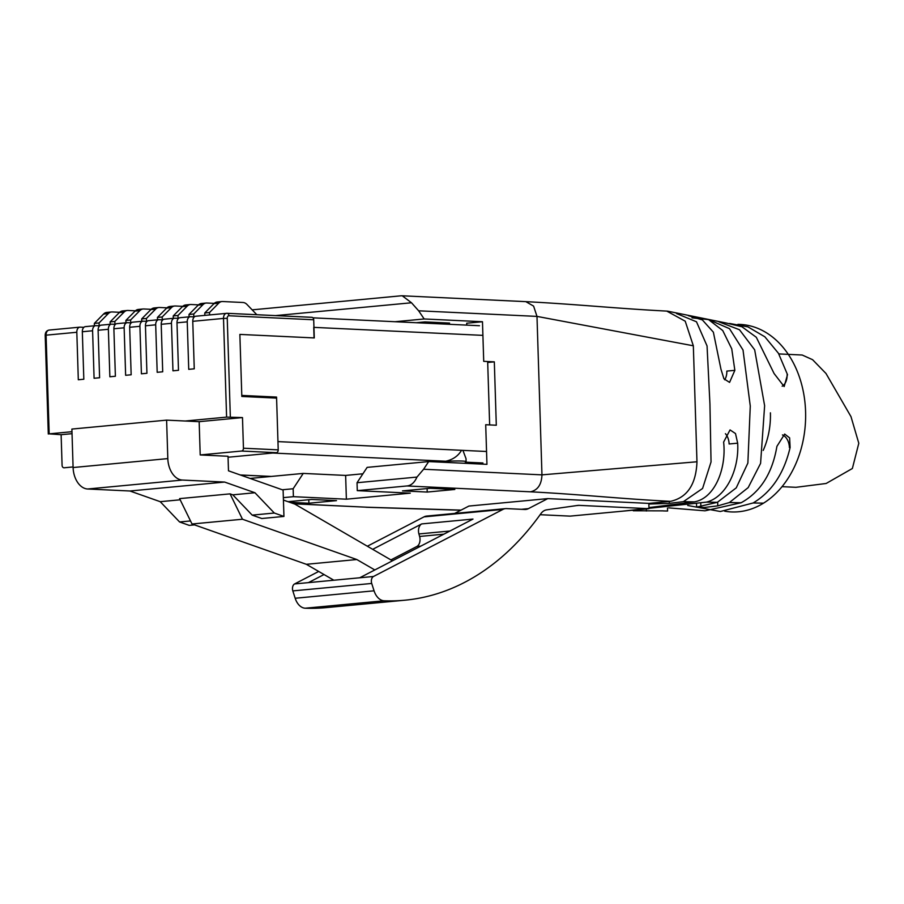 <?xml version="1.0" encoding="UTF-8"?>
<svg xmlns="http://www.w3.org/2000/svg" width="904" height="904" viewBox="0 0 904 904"><rect width="100%" height="100%" fill="white"/><g stroke="black" fill="none" stroke-linecap="round" stroke-linejoin="round"><path stroke-width="1.36" d="M83.88 327.327L80.185 327.146A5.3 3.514 84.6 0 0 79.846 327.158A5.3 3.514 84.6 0 0 76.817 332.265L78.309 379.759L83.823 379.239L82.332 331.745A5.3 3.514 -95.4 0 1 85.371 326.638A5.3 3.514 -95.4 0 1 85.699 326.626M99.655 325.835L95.96 325.666A5.3 3.514 84.6 0 0 95.621 325.666A5.3 3.514 84.6 0 0 92.592 330.774L94.084 378.267L99.598 377.748L98.107 330.254A5.3 3.514 -95.4 0 1 101.146 325.146A5.3 3.514 -95.4 0 1 101.474 325.135M115.429 324.344L111.734 324.174A5.3 3.514 84.6 0 0 111.395 324.174A5.3 3.514 84.6 0 0 108.367 329.282L109.859 376.776L115.384 376.256L113.881 328.762A5.3 3.514 -95.4 0 1 116.921 323.655A5.3 3.514 -95.4 0 1 117.249 323.655M131.204 322.864L127.509 322.683A5.3 3.514 84.6 0 0 127.181 322.694A5.3 3.514 84.6 0 0 124.142 327.802L125.633 375.296L131.159 374.776L129.667 327.282A5.3 3.514 -95.4 0 1 132.696 322.174A5.3 3.514 -95.4 0 1 133.035 322.163M146.979 321.372L143.284 321.191A5.3 3.514 84.6 0 0 142.956 321.202A5.3 3.514 84.6 0 0 139.917 326.31L141.408 373.804L146.934 373.284L145.442 325.79A5.3 3.514 -95.4 0 1 148.471 320.683A5.3 3.514 -95.4 0 1 148.81 320.671M162.754 319.88L159.059 319.711A5.3 3.514 84.6 0 0 158.731 319.711A5.3 3.514 84.6 0 0 155.691 324.818L157.183 372.312L162.709 371.793L161.217 324.299A5.3 3.514 -95.4 0 1 164.245 319.191A5.3 3.514 -95.4 0 1 164.584 319.18M178.529 318.389L174.834 318.219A5.3 3.514 84.6 0 0 174.506 318.219A5.3 3.514 84.6 0 0 171.466 323.327L172.958 370.821L178.483 370.301L176.992 322.807A5.3 3.514 -95.4 0 1 180.032 317.699A5.3 3.514 -95.4 0 1 180.359 317.699M194.303 316.897L190.608 316.728A5.3 3.514 84.6 0 0 190.281 316.739A5.3 3.514 84.6 0 0 187.241 321.847L188.733 369.34L194.258 368.821L192.767 321.327A5.3 3.514 -95.4 0 1 195.806 316.219A5.3 3.514 -95.4 0 1 196.134 316.208M227.277 313.326L311.654 317.327A2.644 1.977 92.7 0 1 311.869 317.315A2.644 1.977 92.7 0 1 313.711 319.779L314.287 337.926L239.865 334.412L241.82 396.46L276.59 398.11L278.217 449.864A2.644 1.977 92.7 0 1 276.33 452.689L241.56 451.039A2.644 1.977 -87.3 0 0 243.447 448.214L242.487 417.58L226.599 417.117L223.503 318.423L192.767 321.327M76.817 332.265L46.081 335.169L49.178 433.852L71.981 431.705M49.178 433.852L61.122 434.7L72.037 433.671M73.088 466.939L64.139 467.786A2.644 1.977 -87.3 0 1 63.924 467.786A2.644 1.977 -87.3 0 1 62.082 465.334L61.122 434.7M228.057 457.243L276.33 452.689M200.202 454.949L199.162 421.671L166.607 420.134L167.816 458.599A20.86 13.842 84.6 0 0 182.382 480.058L224.621 482.058L254.951 492.748L274.319 513.031L283.946 516.433L283.11 490.07L228.486 470.814L228.023 456.26L200.202 454.949L241.56 451.039M283.946 516.433L261.81 518.512L252.182 515.122L232.814 494.838L230.068 493.866L242.475 519.235L356.809 559.531L374.81 569.949M392.449 560.808L294.828 504.093L283.427 500.07M230.068 493.866L179.602 498.624L192.01 523.992L306.343 564.299L333.858 580.232M185.252 421.015L226.599 417.117M199.162 421.671L242.487 417.58M166.607 420.134L71.891 429.072L73.1 467.537A20.86 13.842 84.6 0 0 87.665 488.996L129.905 490.996L160.223 501.686L179.591 521.97L189.218 525.371L194.484 524.874M224.621 482.058L129.905 490.996M180.178 499.799L160.223 501.686M254.951 492.748L232.814 494.838M242.475 519.235L192.01 523.992M356.809 559.531L306.343 564.299M190.518 520.941L179.591 521.97M274.319 513.031L252.182 515.122M439.491 462.091A13.775 0.972 -1.8 0 1 443.152 461.605A13.775 0.972 -1.8 0 1 457.944 460.972A13.775 0.972 -1.8 0 1 466.114 461.605A13.775 0.972 -1.8 0 1 466.091 461.661A17.481 17.481 0 0 1 464.735 463.289M438.926 462.068A13.775 0.972 -1.8 0 1 443.152 461.424A13.775 0.972 -1.8 0 1 445.728 461.221C452.881 459.661 458.147 456.023 461.515 450.305L462.938 450.373L466.023 458.667L466.114 461.605M442.451 323.971L440.09 322.626M425.829 321.948L425.614 323.169M482.905 335.373L313.733 327.361L314.061 337.926L239.865 334.412L241.786 395.421L276.556 397.071L277.957 441.604L461.515 450.305M487.663 361.532L489.652 424.914M269.234 397.76L276.556 397.071M256.815 314.705L247.052 304.546A10.599 7.04 84.6 0 0 242.984 302.49L222.644 301.529A10.599 7.04 84.6 0 0 221.977 301.541A10.599 7.04 84.6 0 0 218.7 303.202L209.513 312.513L204.779 312.953L204.858 315.36M218.7 303.202L213.965 303.642L204.779 312.953M209.513 312.513L209.581 314.908M213.965 303.642A10.599 7.04 -95.4 0 1 217.254 301.992L221.977 301.541M193.829 316.875L193.738 314.004L202.925 304.693L198.191 305.134A10.599 7.04 -95.4 0 1 201.479 303.484L206.202 303.032A10.599 7.04 84.6 0 0 202.925 304.693M189.083 316.852L189.004 314.445L193.738 314.004M189.004 314.445L198.191 305.134M206.202 303.032A10.599 7.04 84.6 0 1 206.869 303.021L214.259 303.371M146.493 321.349L146.403 318.468L155.601 309.157L150.866 309.597A10.599 7.04 -95.4 0 1 154.143 307.948L158.878 307.496A10.599 7.04 84.6 0 0 155.601 309.157M141.747 321.315L141.679 318.909L146.403 318.468M141.679 318.909L150.866 309.597M158.878 307.496A10.599 7.04 84.6 0 1 159.545 307.484L166.935 307.835M178.054 318.366L177.964 315.485L187.151 306.173L182.416 306.625A10.599 7.04 -95.4 0 1 185.693 304.964L190.428 304.524A10.599 7.04 84.6 0 0 187.151 306.173M173.297 318.332L173.229 315.937L177.964 315.485M173.229 315.937L182.416 306.625M190.428 304.524A10.599 7.04 84.6 0 1 191.094 304.512L198.484 304.863M130.718 322.83L130.628 319.959L139.826 310.648L135.091 311.089A10.599 7.04 -95.4 0 1 138.368 309.439L143.103 308.987A10.599 7.04 84.6 0 0 139.826 310.648M125.972 322.807L125.893 320.4L130.628 319.959M125.893 320.4L135.091 311.089M143.103 308.987A10.599 7.04 84.6 0 1 143.77 308.976L151.149 309.326M162.268 319.858L162.178 316.976L171.376 307.665L166.641 308.117A10.599 7.04 -95.4 0 1 169.918 306.456L174.653 306.015A10.599 7.04 84.6 0 0 171.376 307.665M157.522 319.824L157.454 317.428L162.178 316.976M157.454 317.428L166.641 308.117M174.653 306.015A10.599 7.04 84.6 0 1 175.319 305.993L182.71 306.343M99.169 325.813L99.078 322.931L108.265 313.62L103.531 314.072A10.599 7.04 -95.4 0 1 106.819 312.411L111.554 311.97A10.599 7.04 84.6 0 0 108.265 313.62M94.423 325.779L94.344 323.383L99.078 322.931M94.344 323.383L103.531 314.072M111.554 311.97A10.599 7.04 84.6 0 1 112.209 311.948L119.599 312.298M114.944 324.321L114.853 321.44L124.04 312.129L119.317 312.581A10.599 7.04 -95.4 0 1 122.594 310.931L127.328 310.479A10.599 7.04 84.6 0 0 124.04 312.129M110.198 324.299L110.118 321.892L114.853 321.44M110.118 321.892L119.317 312.581M127.328 310.479A10.599 7.04 84.6 0 1 127.995 310.467L135.374 310.818M454.655 513.438L468.893 506.059L547.767 498.612L648.823 503.392L648.993 508.681L579.001 505.359A15.888 10.554 -95.4 0 0 578.006 505.392A15.888 10.554 -95.4 0 0 577.679 505.426L546.615 509.856A15.888 10.554 -95.4 0 0 540.863 513.687A355.035 235.718 -95.4 0 1 404.913 600.199L326.028 607.635A355.035 235.718 -95.4 0 1 305.258 608.211A15.888 10.554 -95.4 0 1 295.179 598.256L292.828 590.9A5.3 3.514 -95.4 0 1 292.467 588.775A5.3 3.514 -95.4 0 1 294.614 583.927L318.694 571.452M324.027 574.537L308.422 582.628L373.499 576.481A5.3 3.514 84.6 0 0 371.352 581.328A5.3 3.514 84.6 0 0 371.713 583.453L292.828 590.9M663.344 510.862L633.263 510.771M663.344 510.929L667.604 511.02L667.514 508.003M724.658 511.189A93.858 69.868 -87.3 0 0 763.518 503.155A93.858 69.868 -87.3 0 0 801.068 449.039A93.858 69.868 -87.3 0 0 795.893 368.12A93.858 69.868 -87.3 0 0 761.778 330.175A93.858 69.868 -87.3 0 0 737.89 324.366M687.741 505.483L720.33 511.506L753.168 502.963C771.7 491.878 784.017 473.391 790.107 447.525L789.621 437.875L784.672 434.067L776.909 446.361C772.344 473.334 760.422 492.126 741.133 502.748L705.007 510.816L668.734 507.867M709.629 320.039L729.494 328.661L743.02 350.006L750.275 406.054L747.868 463.085L736.24 487.866L717.347 502.319L696.634 507.099L704.159 507.506L717.776 505.867L729.415 502.534L748.184 487.606L760.58 463.39L764.626 405.704L754.67 349.825L739.483 329.745L718.838 321.801M622.28 511.201L706.51 502.115C726.466 497.008 739.28 469.074 737.664 443.175L735.506 433.558L730.048 429.92L723.618 442.09C726.545 467.82 715.313 498.115 694.351 501.889L648.959 507.585M648.846 504.048L669.333 503.37L683.379 501.663L702.577 488.476L711.041 461.944L709.934 403.862L707.052 345.938L696.487 321.79L676.497 313.53M666.768 311.1L685.221 321.191L693.334 345.791L696.973 461.955C696.012 484.465 687.187 497.607 670.519 501.347L652.394 503.065M648.823 503.392L670.519 501.347C618.313 498.669 582.515 494.499 530.49 491.81L406.981 485.956C411.184 485.538 414.518 482.578 416.97 477.075L357.035 482.725L357.283 490.646L406.981 485.956M250.08 478.431L303.247 473.413L293.145 488.759L293.393 496.68L283.347 497.629M293.145 488.759L282.285 489.776M782.457 434.926A12.712 8.441 -95.4 0 1 789.407 447.593L790.107 447.525M725.629 322.875L741.969 326.773L756.32 337.294L774.084 373.522L784.152 386.55L787.508 374.663L778.446 353.294L764.863 336.808L747.936 326.875L729.63 323.462M787.508 374.663L787.113 374.697A12.712 8.441 -95.4 0 1 782.152 386.223M725.437 433.705A12.712 8.441 -95.4 0 1 729.121 443.977L737.664 443.175M688.328 315.666L702.363 319.926L713.369 332.175L720.963 369.239L723.934 378.787L729.573 382.392L734.85 370.335L731.743 348.831L722.737 330.548L708.544 319.598L692.001 317.846M734.85 370.335L726.827 371.092A12.712 8.441 -95.4 0 1 724.703 379.816M275.55 315.598L411.501 302.772L418.631 310.795L424.179 318.965L482.476 321.734L483.719 361.34L494.318 361.849L496.307 425.23L485.708 424.722L486.951 464.34L428.666 461.582L423.614 469.244L416.97 477.075M423.614 469.244L541.959 474.86L536.987 316.4L418.631 310.795M411.501 302.772L402.246 295.789L401.003 295.811L252.159 309.857M693.334 345.791L536.987 316.4L533.597 306.106L525.823 301.642C578.142 304.354 615.635 308.456 666.971 311.112M530.49 491.81C537.733 490.194 541.564 484.544 541.959 474.86L696.973 461.774M288.026 501.697L311.778 499.449L336.503 500.624L308.897 503.223L289.822 502.319M402.483 490.895L430.101 488.284L454.825 489.459L427.219 492.058L402.483 490.895M293.393 496.68L346.379 499.189L410.28 493.155L357.283 490.646M293.845 503.743L367.205 507.223L461.017 510.127M402.246 295.789L525.823 301.642M367.205 507.223L294.139 503.844M770.411 412.823A66.218 49.302 92.7 0 1 763.202 450.418M416.213 322.728L424.869 321.903L449.593 323.078L442.135 323.779M424.179 318.965L395.014 321.722M482.476 321.734L466.701 323.214L466.758 325.112M471.108 463.582L471.074 462.419M303.247 473.413L345.633 475.425L362.911 473.786M357.035 482.725L367.137 467.379L428.666 461.582M494.318 361.849L487.685 362.47M345.633 475.425L346.379 499.189M540.14 514.704L570.108 516.127L648.993 508.681M404.913 600.199A355.035 235.718 -95.4 0 1 384.143 600.776L305.258 608.211M295.179 598.256L374.064 590.809L371.713 583.453M420.789 546.118L416.812 546.502A7.944 5.277 84.6 0 0 419.614 536.456L418.914 533.948A7.944 5.277 -95.4 0 1 421.716 523.913L372.81 549.259M359.69 577.792L472.984 519.077L421.716 523.913M373.499 576.481L502.884 509.427L424.01 516.873A15.888 10.554 -95.4 0 1 426.677 516.071L505.562 508.624A15.888 10.554 84.6 0 0 502.884 509.427M367.476 546.163L424.01 516.873M505.562 508.624A15.888 10.554 84.6 0 1 506.556 508.602L524.738 509.472A15.888 10.554 -95.4 0 0 525.732 509.449A15.888 10.554 -95.4 0 0 528.399 508.647L547.767 498.612M374.064 590.809A15.888 10.554 84.6 0 0 384.143 600.776M427.219 492.058L427.106 488.567M308.897 503.223L308.784 499.731M416.812 546.502L391.082 559.836M778.819 353.916L802.187 355.023L812.583 359.69L825.985 373.476L850.992 416.642L858.8 443.265L852.37 468.498L826.143 483.482L795.927 487.312L782.028 486.657M155.691 324.818L145.442 325.79M171.466 323.327L161.217 324.299M187.241 321.847L176.992 322.807M313.711 319.779L228.927 315.756A2.644 1.763 84.6 0 0 227.243 318.321L223.503 318.423A5.3 3.514 -95.4 0 1 226.531 313.315A5.3 3.514 -95.4 0 1 226.87 313.304A2.644 1.977 -87.3 0 1 227.073 313.304L311.869 317.315M139.917 326.31L129.667 327.282M124.142 327.802L113.881 328.762M108.367 329.282L98.107 330.254M92.592 330.774L82.332 331.745M227.243 318.321L230.339 417.015M243.447 448.214L278.217 449.864M167.816 458.599L73.1 467.537M182.382 480.058L87.665 488.996M49.449 330.05A5.3 3.514 84.6 0 0 49.121 330.062A5.3 3.514 84.6 0 0 46.081 335.169L45.2 335.327C45.268 332.344 46.579 330.582 49.121 330.062L79.846 327.158M228.927 315.756A2.644 1.977 -87.3 0 0 227.073 313.304L195.806 316.219M486.555 451.491L462.938 450.373M482.939 462.984L465.696 462.17M271.29 476.431L240.215 474.962M445.728 461.221L272.759 453.028M294.614 583.927L308.422 582.628M753.168 502.963L763.518 503.155M729.415 502.534L741.133 502.748M706.51 502.115L717.347 502.319M683.379 501.663L694.351 501.889M646.383 509.935L646.416 511.009M700.769 503.325L700.849 505.935M717.663 502.228L717.776 505.867M579.001 505.359L576.368 505.607M521.393 509.314L528.399 508.647M669.276 501.471L669.333 503.37M449.921 531.021L418.914 533.948M419.614 536.456L443.864 534.162M148.471 320.683L158.731 319.711M164.245 319.191L174.506 318.219M180.032 317.699L190.281 316.739M132.696 322.174L142.956 321.202M116.921 323.655L127.181 322.694M101.146 325.146L111.395 324.174M85.371 326.638L95.621 325.666M48.296 434.022L45.2 335.327M270.872 476.464L240.419 475.029M479.459 325.722L312.953 317.835M725.155 322.807L667.48 311.134M366.007 507.257L460.814 510.24M696.532 504.093L696.634 507.099"/></g></svg>

